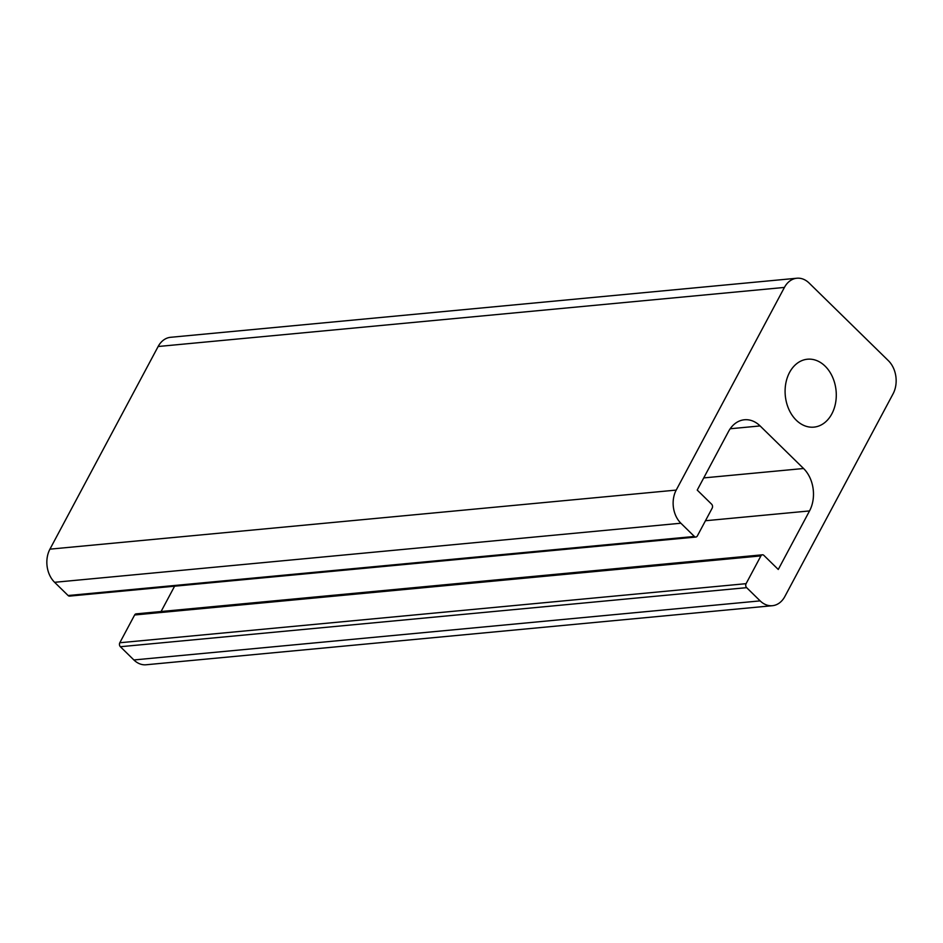 <?xml version="1.0" encoding="UTF-8"?>
<svg xmlns="http://www.w3.org/2000/svg" width="943" height="943" viewBox="0 0 943 943"><rect width="100%" height="100%" fill="white"/><g stroke="black" fill="none" stroke-linecap="round" stroke-linejoin="round"><path stroke-width="1.41" d="M796.257 420.201A34.113 25.508 -95.4 0 1 785.802 383.388A34.113 25.508 -95.4 0 1 807.491 359.212A34.113 25.508 -95.4 0 1 836.087 390.779A34.113 25.508 -95.4 0 1 813.892 427.132A34.113 25.508 -95.4 0 1 796.257 420.201M760.152 600.88L133.882 659.959L120.374 646.721A2.841 2.122 -95.4 0 1 119.808 642.749L134.637 614.977A2.841 2.122 -95.4 0 1 136.134 613.869L762.415 554.802A2.841 2.122 84.6 0 0 760.918 555.899L746.09 583.67A2.841 2.122 84.6 0 0 746.644 587.654L760.152 600.88A23.693 17.717 84.6 0 0 772.4 605.701A23.693 17.717 84.6 0 0 784.859 596.495L893.068 393.844A23.693 17.717 84.6 0 0 888.4 360.697L809.118 283.041A23.693 17.717 84.6 0 0 796.882 278.232A23.693 17.717 84.6 0 0 784.423 287.426L676.214 490.089A23.693 17.717 84.6 0 0 680.881 523.224L694.378 536.461A2.841 2.122 84.6 0 0 695.851 537.038A2.841 2.122 84.6 0 0 697.349 535.93L712.177 508.159A2.841 2.122 84.6 0 0 711.611 504.187L697.231 490.089L728.491 431.54A30.317 22.667 -95.4 0 1 744.428 419.765A30.317 22.667 -95.4 0 1 760.105 425.93L803.566 468.506A30.317 22.667 -95.4 0 1 809.53 510.929L778.27 569.466L763.877 555.38A2.841 2.122 84.6 0 0 762.415 554.802M695.851 537.038L69.57 596.106A2.841 2.122 -95.4 0 1 68.108 595.528L694.378 536.461M161.076 611.524L174.596 586.204M796.882 278.232L170.6 337.299A23.693 17.717 84.6 0 0 158.141 346.505L49.932 549.156A23.693 17.717 84.6 0 0 54.6 582.303L68.108 595.528M133.882 659.959A23.693 17.717 84.6 0 0 146.118 664.768L772.4 605.701M120.374 646.721L746.644 587.654M746.09 583.67L119.808 642.749M760.105 425.93L730.188 428.759M803.566 468.506L703.726 477.912M809.53 510.929L705.458 520.736M760.918 555.899L134.637 614.977M680.881 523.224L54.6 582.303M784.423 287.426L158.141 346.505M676.214 490.089L49.932 549.156"/></g></svg>
